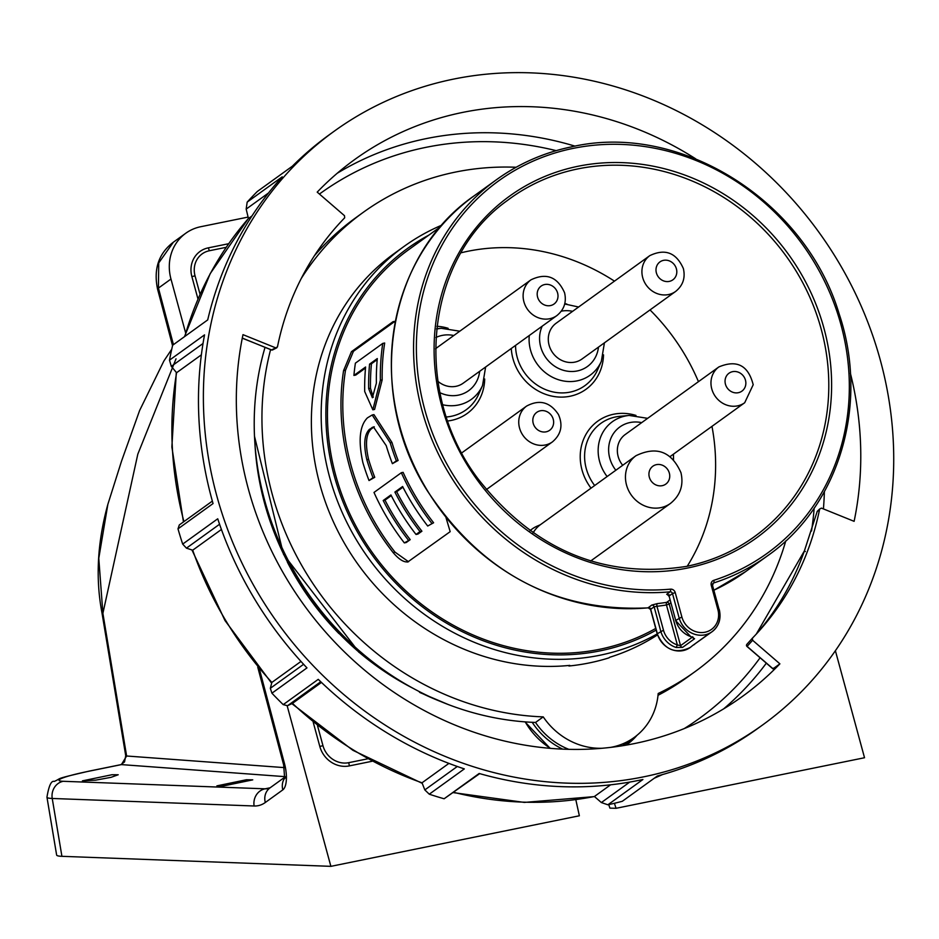 <?xml version="1.0" encoding="UTF-8"?>
<svg xmlns="http://www.w3.org/2000/svg" width="939" height="939" viewBox="0 0 939 939"><rect width="100%" height="100%" fill="white"/><g stroke="black" fill="none" stroke-linecap="round" stroke-linejoin="round"><path stroke-width="1.41" d="M575.818 799.699L579.363 815.78L330.88 866.345L61.915 856.321A66.223 5.622 170.5 0 1 56.633 855.03L46.95 797.176A66.223 5.622 170.5 0 0 52.232 798.467L61.915 856.321M835.393 650.739L864.526 757.738L616.054 808.303L614.423 803.291M608.73 804.606L609.904 808.127L616.054 808.303M111.072 777.328L118.208 774.757L111.917 774.745L82.409 780.861L95.731 780.133L111.072 777.328M223.247 785.99L252.744 779.851L246.394 779.757L216.886 785.873L223.247 785.99M247.685 217.167L200.723 226.722A45.988 41.938 54.2 0 0 185.746 233.259A45.988 41.938 54.2 0 0 170.968 279.036L185.617 332.84M287.123 705.635L330.88 866.345M372.055 761.271L349.296 765.907A25.283 23.052 -125.8 0 1 319.823 746.482L313.227 722.267M197.953 298.931L191.885 276.629A25.283 23.052 -125.8 0 1 208.247 247.873L228.67 243.717M413.078 688.31A269.61 245.818 -125.8 0 1 359.355 652.511M338.944 633.567A269.61 245.818 -125.8 0 1 287.393 562.132M747.021 646.325L747.104 646.408A1.467 1.35 -138.1 0 1 746.881 644.318L752.421 638.156L752.609 640.269L747.104 646.408L773.032 668.791L773.478 668.169M773.032 668.791L779.898 663.838A331.138 301.912 -125.8 0 1 742.326 696.503A331.138 301.912 -125.8 0 1 406.669 700.447A331.138 301.912 -125.8 0 1 242.99 334.648L275.679 347.853L277.451 346.937A293.426 267.533 54.2 0 1 344.683 217.813L344.496 215.7L317.206 192.131A331.138 301.912 -125.8 0 1 354.778 159.477A331.138 301.912 -125.8 0 1 690.423 155.534A331.138 301.912 -125.8 0 1 695.623 158.785M850.382 373.229A331.138 301.912 -125.8 0 1 854.114 521.333L821.425 508.116L819.653 509.032L817.106 511.767L804.43 550.829A295.233 269.188 -125.8 0 1 756.306 634.071L804.406 550.864L817.106 511.767A1.467 1.362 -137 0 1 817.423 511.145L817.423 511.145A1.467 1.467 0 0 0 817.071 511.778L817.094 511.802M268.519 192.976L246.171 209.104L248.448 218.494L251.969 215.958M203.024 343.486L171.309 366.363L176.579 372.724L201.369 354.836M219.573 524.244L186.45 548.153L192.695 550.195L221.428 529.467M334.319 131.131A366.081 333.791 -125.8 0 1 705.4 126.765A366.081 333.791 -125.8 0 1 762.785 724.838A366.081 333.791 -125.8 0 1 391.704 729.204A366.081 333.791 -125.8 0 1 334.319 131.131L329.413 134.664A366.081 333.791 -125.8 0 0 292.369 166.191L257.333 191.474A366.081 333.791 54.2 0 0 247.168 202.131L282.205 176.837A366.081 333.791 -125.8 0 0 207.707 319.917L172.659 345.212A366.081 333.791 54.2 0 0 169.49 360.165L204.538 334.871A366.081 333.791 -125.8 0 0 213.047 503.562L177.999 528.857A366.081 333.791 54.2 0 0 182.682 544.092L217.731 518.798A366.081 333.791 -125.8 0 0 306.971 667.899L271.923 693.193L270.338 688.299L271.852 682.442L300.973 661.432M271.923 693.193A366.081 333.791 54.2 0 0 283.214 704.626L318.251 679.343A366.081 333.791 -125.8 0 0 386.798 732.737A366.081 333.791 -125.8 0 0 464.324 768.9L429.276 794.194A366.081 333.791 54.2 0 0 444.124 798.772L479.172 773.478A366.081 333.791 -125.8 0 0 642.922 779.499L607.873 804.793A366.081 333.791 54.2 0 0 622.322 801.284L657.37 775.99A366.081 333.791 -125.8 0 0 757.879 728.382L762.785 724.838M429.276 794.194L424.827 789.91L422.022 782.797L448.912 763.395M320.751 681.749L287.522 705.729L292.463 703.358L321.467 682.43M607.873 804.793L601.371 802.552L594.41 796.507L610.596 784.816M171.309 366.363L169.49 360.165M601.371 802.552L629.74 782.081M479.688 773.63L444.124 798.772M424.827 789.91L457.293 766.482M270.338 688.299L303.602 664.296M177.999 528.857L179.314 524.936L212.355 501.097M246.171 209.104L247.168 202.131M287.522 705.729L283.214 704.626M186.45 548.153L182.682 544.092M276.782 347.817L272.662 349.907A1.467 1.303 -116.8 0 1 271.594 349.918L277.451 346.937M752.609 640.269L779.898 663.838M817.423 511.145L819.653 509.032A293.426 267.533 54.2 0 1 759.123 630.985A293.426 267.533 54.2 0 1 752.421 638.156L746.845 644.365A1.467 1.467 0 0 0 746.986 646.455L772.914 668.85M805.345 551.557L804.43 550.829L805.345 551.557M568.834 749.334A67.702 61.728 -125.8 0 1 535.523 722.455A283.308 258.307 -125.8 0 1 264.528 499.888A283.308 258.307 -125.8 0 1 265.033 347.36M314.412 255.76A283.308 258.307 -125.8 0 1 355.564 217.883L363.276 212.32A283.308 258.307 -125.8 0 1 516.133 167.259M785.779 540.899A283.308 258.307 -125.8 0 1 694.86 671.772L687.137 677.348A283.308 258.307 -125.8 0 1 658.028 695.294M694.86 671.772A283.308 258.307 -125.8 0 1 658.192 693.487A67.702 61.728 -125.8 0 1 634.177 737.479L626.454 743.042A67.702 61.728 -125.8 0 1 622.334 745.754M602.04 748.266A67.702 61.728 -125.8 0 1 543.235 716.88A283.308 258.307 -125.8 0 1 272.251 494.313A283.308 258.307 -125.8 0 1 270.596 349.613M301.302 278.413A283.308 258.307 -125.8 0 1 363.276 212.32M634.177 737.479A67.702 61.728 -125.8 0 1 610.667 747.374M568.788 665.493L568.928 666.009A231.792 211.345 54.2 0 0 589.211 662.946A231.792 211.345 54.2 0 0 608.953 657.863L609.81 657.241A231.792 211.345 -125.8 0 0 657.511 634.893M657.218 633.919A231.792 211.345 -125.8 0 1 599.88 655.246A231.792 211.345 -125.8 0 1 345.282 519.185A231.792 211.345 -125.8 0 1 404.087 246.394A231.792 211.345 -125.8 0 1 442.023 225.067M656.185 630.104A228.118 207.988 -125.8 0 1 600.15 650.856A228.118 207.988 -125.8 0 1 344.003 504.396A228.118 207.988 -125.8 0 1 428.806 235.149M568.928 666.009L569.785 665.387A231.792 211.345 -125.8 0 1 330.939 516.227A231.792 211.345 -125.8 0 1 394.286 253.471L404.087 246.394M655.727 628.437A226.44 206.463 -125.8 0 1 599.716 649.272A226.44 206.463 -125.8 0 1 350.998 516.344A226.44 206.463 -125.8 0 1 408.442 249.844L440.755 226.534M343.568 370.635A226.44 206.463 54.2 0 0 393.101 552.543L395.037 552.155A224.515 204.702 -125.8 0 1 345.505 370.236L343.568 370.635L351.456 351.679L393.007 321.701L395.131 322.323M445.955 517.471L450.18 531.662L407.643 562.062M408.629 561.651C404.498 562.884 399.333 559.844 393.101 552.543M351.456 351.679L353.463 351.28L394.65 321.549M382.748 343.416L384.673 343.017A224.515 204.702 54.2 0 0 382.173 379.861L374.591 409.439L372.83 409.791L364.696 391.528A226.44 206.463 -125.8 0 1 365.6 367.008L353.909 375.436A226.44 206.463 -125.8 0 1 355.4 363.147L382.748 343.416A226.44 206.463 54.2 0 0 380.365 380.225L372.83 409.791M353.909 375.436L355.787 375.06L365.506 368.041M395.037 552.155L408.512 561.722M353.463 351.28L345.505 370.236M392.396 463.666L398.124 460.45A224.515 204.702 54.2 0 1 391.95 442.445L373.957 414.627L372.196 414.979L390.201 442.809A226.44 206.463 54.2 0 0 396.364 460.803L392.396 463.666A226.44 206.463 -125.8 0 1 386.234 445.673L373.405 426.893L369.344 429.44C364.25 434.604 363.405 444.687 366.82 459.676A226.44 206.463 54.2 0 0 372.994 477.681L369.015 480.545A226.44 206.463 -125.8 0 1 362.853 462.54C358.111 440.461 359.649 425.567 367.466 417.832L372.196 414.979M374.309 426.834L371.95 427.55M369.015 480.545L374.743 477.317A224.515 204.702 54.2 0 1 368.569 459.324C365.154 444.37 365.999 434.288 371.105 429.076L373.699 427.198M410.226 539.643L404.333 542.895L406.258 542.507L410.226 539.643A224.515 204.702 54.2 0 1 384.99 500.147L391.27 495.616M404.333 542.895A226.44 206.463 -125.8 0 1 373.992 492.447L401.34 472.716L403.113 472.352A224.515 204.702 54.2 0 0 433.607 522.765L427.714 526.028A226.44 206.463 -125.8 0 1 402.608 486.508L394.885 492.071A226.44 206.463 54.2 0 0 420.003 531.591L416.024 534.455A226.44 206.463 -125.8 0 1 390.917 494.935L383.194 500.51A226.44 206.463 54.2 0 0 408.312 540.031M427.714 526.028L433.607 522.765M416.024 534.455L417.949 534.068L421.916 531.204A224.515 204.702 54.2 0 1 396.681 491.707L402.948 487.188M695.517 643.461A2.207 0.904 47.2 0 1 695.447 643.532A2.207 0.904 47.2 0 1 695.412 643.555L712.055 631.724A22.078 20.13 -125.8 0 1 704.872 634.858A22.078 20.13 -125.8 0 1 679.132 617.897L672.5 593.542L669.073 596.019L675.775 620.62M651.337 608.566L650.574 609.434A2.207 2.16 -162.9 0 0 648.074 607.838L648.262 607.873C555.383 612.205 481.601 572.966 426.905 490.17C364.79 391.903 386.61 255.807 474.254 195.746A231.792 211.345 54.2 0 0 410.566 457.68A231.792 211.345 54.2 0 0 648.074 607.838L651.76 605.08L657.3 603.613A2.207 0.81 -96.3 0 0 656.96 606.277L654.119 606.805L650.692 609.282L657.323 633.637A22.078 20.13 54.2 0 0 683.064 650.598A22.078 20.13 54.2 0 0 690.247 647.464L692.947 645.281A2.207 2.007 -125.8 0 0 693.17 645.152L705.177 636.478A2.207 2.007 -125.8 0 1 704.966 636.619M668.028 595.033L666.702 594.293A2.207 2.007 -125.8 0 1 669.073 596.019L675.704 620.374A22.078 20.13 54.2 0 0 691.092 636.701L694.578 638.731L682.571 647.394L676.15 647.487L677.348 644.917L680.54 645.668L692.254 637.217M648.321 607.556A2.207 2.007 -125.8 0 1 650.692 609.282L650.574 609.434M461.049 252.791A206.04 187.859 -125.8 0 1 467.88 251.265A206.04 187.859 -125.8 0 1 614.458 281.137M650.011 309.929A206.04 187.859 -125.8 0 1 698.452 381.668M711.973 426.353A206.04 187.859 -125.8 0 1 687.242 566.229M540.265 524.784L537.038 526.192A30.764 28.053 54.2 0 0 530.054 530.699M533.176 532.883A29.438 26.832 -125.8 0 1 540.406 524.69L635.985 455.708A29.438 26.832 -125.8 0 0 626.524 485.005A29.438 26.832 -125.8 0 0 670.434 503.445L590.678 560.994M718.863 366.938C736.845 359.426 748.289 365.365 753.195 384.732L744.697 402.737A22.078 20.13 -125.8 0 1 723.171 403.5A22.078 20.13 -125.8 0 1 710.987 383.992A22.078 20.13 -125.8 0 1 718.863 366.938L625.245 434.499A22.078 20.13 54.2 0 0 617.369 451.553A22.078 20.13 54.2 0 0 622.698 465.298M549.092 345.165A22.078 20.13 54.2 0 0 582.027 358.991L675.646 291.43A22.078 20.13 -125.8 0 1 642.71 277.604A22.078 20.13 -125.8 0 1 649.811 255.631L556.193 323.18A22.078 20.13 54.2 0 0 549.092 345.165M435.555 348.874A22.078 20.13 -125.8 0 1 437.386 347.36L531.005 279.81A22.078 20.13 -125.8 0 0 523.915 301.783A22.078 20.13 -125.8 0 0 556.839 315.61L463.22 383.171A22.078 20.13 -125.8 0 1 437.938 381.328M535.523 722.455L543.235 716.88M107.856 504.349L98.783 558.318L102.891 613.343A14.719 1.244 170.6 0 1 102.011 613.073C95.414 578.635 97.363 542.39 107.856 504.349L121.507 461.202L139.618 410.507L163.867 361.022L171.743 349.214M176.027 358.815L137.81 454.183L102.891 613.343L126.612 756.001L121.413 764.604L89.815 771.036A51.504 4.378 -9.5 0 0 63.159 781.295L265.044 788.819L270.127 787.786M170.968 279.036L158.445 288.073A14.719 2.066 165.2 0 0 157.564 289.13C153.386 269.059 158.668 253.413 173.386 242.18L158.726 262.932L158.445 288.073L173.445 344.648M89.815 771.036A14.719 5.587 78.5 0 0 89.299 771.083L120.896 764.651A14.719 5.587 78.5 0 1 121.413 764.604L284.975 776.647M382.173 379.861L380.365 380.225M369.567 364.144L377.29 358.569A226.44 206.463 54.2 0 0 376.386 383.089L372.372 397.737L368.675 388.664A226.44 206.463 -125.8 0 1 369.567 364.144L371.445 363.757L377.196 359.614M373.264 397.244L370.482 388.288L368.675 388.664M370.482 388.288A224.515 204.702 -125.8 0 1 371.445 363.757M368.569 459.324L366.82 459.676M391.95 442.445L390.201 442.809M374.743 477.317L372.994 477.681M398.124 460.45L396.364 460.803M396.681 491.707L394.885 492.071M421.916 531.204L420.003 531.591M384.99 500.147L383.194 500.51M401.34 472.716A226.44 206.463 54.2 0 0 431.682 523.164M259.457 669.202L284.552 763.876A22.078 8.381 78.5 0 1 285.679 769.135A22.078 8.381 78.5 0 1 282.827 789.852L265.314 802.493A117.739 44.708 78.5 0 1 254.117 805.991L52.232 798.467A14.719 13.557 -87.9 0 1 63.159 781.295M282.827 789.852A14.719 13.416 -125.8 0 1 284.822 777.926M319.823 746.482A7.359 1.15 -15.2 0 1 322.969 745.707A22.078 20.13 54.2 0 0 348.709 762.679A7.359 2.794 78.5 0 1 349.296 765.907M348.709 762.679L367.56 758.841M317.523 725.694L322.969 745.707M292.463 703.358A353.205 322.042 54.2 0 0 353.592 750.085A353.205 322.042 54.2 0 0 422.022 782.797M192.695 550.195A353.205 322.042 54.2 0 0 271.852 682.442M176.579 372.724A353.205 322.042 54.2 0 0 183.927 521.603M184.478 336.678L210.195 273.636L248.436 218.47A353.205 322.042 54.2 0 0 184.795 336.444M226.182 247.321L209.315 250.76A22.078 20.13 54.2 0 0 195.042 275.866L200.03 294.212M191.885 276.629A7.359 1.15 -15.2 0 1 195.042 275.866M208.247 247.873A7.359 2.794 78.5 0 1 209.315 250.76M556.17 150.651A323.779 295.21 54.2 0 0 319.436 194.056M684.285 728.558A323.779 295.21 54.2 0 0 760.085 657.769M811.519 531.028A323.779 295.21 54.2 0 0 814.16 508.14M824.372 491.66A331.138 301.912 -125.8 0 1 823.421 508.926M766.33 663.169A331.138 301.912 -125.8 0 1 723.664 708.851M337.171 173.292A331.138 301.912 -125.8 0 1 575.032 146.144M453.76 792.34A353.205 322.042 54.2 0 0 594.41 796.507M654.401 778.138A353.205 322.042 54.2 0 0 662.371 774.605M242.297 338.075L271.453 349.954A1.467 1.467 0 0 0 272.662 349.907M271.371 349.824L242.274 338.169M420.719 692.325L420.379 692.559A275.949 251.593 54.2 0 0 441.177 701.715M419.381 691.632A2.207 2.007 54.2 0 0 420.379 692.559L420.073 692.383M525.218 721.88A69.909 63.735 54.2 0 0 550.489 748.348M562.637 749.122A69.909 63.735 -125.8 0 1 532.202 722.314M636.994 735.307A69.909 63.735 -125.8 0 1 626.829 744.662A69.909 63.735 -125.8 0 1 626.196 745.108L637.041 735.272M361.01 652.288L360.623 652.57A52.983 48.312 -125.8 0 1 361.245 652.488M254.927 443.631A275.949 251.593 54.2 0 0 358.909 652.053L359.895 651.337M254.504 436.353L283.543 554.433L358.909 652.053A2.207 2.007 54.2 0 0 360.623 652.57A2.207 0.822 81.6 0 1 360.47 652.64A2.207 0.822 81.6 0 1 360.259 652.593M361.28 652.523L360.47 652.64A2.207 2.207 0 0 1 358.721 652.124L358.768 651.924M394.439 321.408L393.007 321.701M693.78 644.905L695.588 643.403A22.078 20.13 -125.8 0 1 695.412 643.555M712.525 585.396L719.157 609.751A22.078 20.13 -125.8 0 1 712.055 631.724C718.969 626.196 721.375 618.813 719.286 609.575L717.889 609.622L711.257 585.279A4.413 4.026 -125.8 0 1 713.71 580.361A229.585 209.327 54.2 0 0 837.6 313.473A229.585 209.327 54.2 0 0 573.283 148.35A229.585 209.327 54.2 0 0 421.916 398.077A229.585 209.327 54.2 0 0 670.505 589.152A4.413 4.026 -125.8 0 1 675.235 592.603L681.867 616.958A19.872 18.111 54.2 0 0 705.036 632.217A19.872 18.111 54.2 0 0 717.889 609.622M692.653 636.736L693.217 637.616L690.881 636.759L675.575 620.538L681.867 616.958M676.15 647.487A22.078 20.13 -125.8 0 1 660.751 631.161L654.119 606.805A2.207 2.007 -125.8 0 0 651.76 605.08M648.262 607.873L650.563 609.47L657.194 633.802L663.486 630.222A19.872 18.111 54.2 0 0 677.348 644.917L666.467 604.986A233.999 213.353 -125.8 0 1 656.96 606.277L663.486 630.222M690.247 647.464C675.458 654.483 664.436 649.929 657.194 633.802L657.394 633.884M670.775 602.92L669.214 604.047L680.54 645.668A2.207 2.007 -125.8 0 0 682.571 647.394M657.3 603.613A231.792 211.345 54.2 0 0 666.713 602.345A2.207 2.007 -125.8 0 1 669.214 604.047L666.467 604.986A2.207 0.822 -99 0 1 666.713 602.345L669.976 599.986M694.578 638.731A2.207 2.007 -125.8 0 1 692.689 637.381M705.306 636.384A2.207 2.007 -125.8 0 1 705.177 636.478L708.476 634.306M713.992 590.162A231.792 211.345 54.2 0 0 745.543 571.663L714.004 590.173M666.702 594.293L670.141 591.816A231.792 211.345 -125.8 0 1 432.75 441.565A231.792 211.345 -125.8 0 1 496.473 179.713A231.792 211.345 -125.8 0 1 571.968 146.777M675.235 592.603L672.5 593.542A2.207 2.007 -125.8 0 0 670.141 591.816A2.207 0.798 -95.2 0 0 670.505 589.152M578.154 166.25A210.805 192.202 -125.8 0 1 823.949 328.251A210.805 192.202 -125.8 0 1 687.559 568.036A210.805 192.202 -125.8 0 1 441.764 406.035A210.805 192.202 -125.8 0 1 578.154 166.25M686.515 566.405A208.599 190.194 54.2 0 0 751.54 538.693A208.599 190.194 54.2 0 0 807.869 292.933A208.599 190.194 54.2 0 0 577.99 168.879A208.599 190.194 54.2 0 0 507.436 200.453C425.52 258.436 411.482 391.164 478.221 479.09C534.209 550.031 603.601 579.128 686.386 566.405C710.154 561.522 731.868 552.285 751.54 538.693M474.254 195.746L496.473 179.713C519.15 163.421 544.362 152.423 572.097 146.719C680.059 121.882 805.533 200.606 839.231 314.166C869.385 404.04 839.396 505.581 767.762 555.642A231.792 211.345 -125.8 0 1 713.746 582.943L712.877 583.577M591.03 488.151A48.969 44.649 -125.8 0 1 613.695 414.216A48.969 44.649 -125.8 0 1 635.973 415.425M436.905 326.291A48.969 44.649 -125.8 0 1 448.114 328.298M484.7 379.004A48.969 44.649 -125.8 0 1 451.248 420.426A48.969 44.649 -125.8 0 1 447.809 420.977M564.82 303.52A48.969 44.649 -125.8 0 1 566.91 304.119M603.507 354.825A48.969 44.649 -125.8 0 1 570.055 396.246A48.969 44.649 -125.8 0 1 511.262 348.498M515.534 345.411A45.365 41.363 54.2 0 0 570.09 392.115A45.365 41.363 54.2 0 0 597.556 369.896L601.347 361.28A39.966 36.445 -125.8 0 1 577.145 380.858A39.966 36.445 -125.8 0 1 529.279 335.493M446.448 416.975A45.365 41.363 54.2 0 0 451.283 416.294A45.365 41.363 54.2 0 0 478.749 394.075L482.54 385.459A39.966 36.445 -125.8 0 1 458.349 405.038A39.966 36.445 -125.8 0 1 442.821 404.768M607.122 476.531A39.966 36.445 -125.8 0 1 625.456 415.989A39.966 36.445 -125.8 0 1 629.153 415.437L619.787 416.329A45.365 41.363 54.2 0 0 615.597 416.951A45.365 41.363 54.2 0 0 594.669 485.522M436.6 329.073A39.966 36.445 -125.8 0 1 437.609 328.861A39.966 36.445 -125.8 0 1 441.295 328.31L436.635 328.744M533.047 532.8A29.097 26.527 -125.8 0 1 535.03 529.983M649.33 477.188A11.033 10.059 -125.8 0 1 656.467 464.641A11.033 10.059 -125.8 0 1 669.343 473.115A11.033 10.059 -125.8 0 1 662.195 485.674A11.033 10.059 -125.8 0 1 649.33 477.188M641.689 422.632A31.327 28.569 54.2 0 0 630.034 422.538A31.327 28.569 54.2 0 0 615.843 470.239M745.848 382.607A11.033 10.059 54.2 0 0 734.955 371.48A11.033 10.059 54.2 0 0 725.061 381.762A11.033 10.059 54.2 0 0 735.953 392.889A11.033 10.059 54.2 0 0 745.848 382.607M542.19 326.185A31.327 28.569 54.2 0 0 546.756 358.886A31.327 28.569 54.2 0 0 577.239 370.952A31.327 28.569 54.2 0 0 598.472 347.125M572.626 311.325A31.327 28.569 54.2 0 0 561.322 311.161M676.409 268.836A11.033 10.059 54.2 0 0 663.533 260.349A11.033 10.059 54.2 0 0 656.396 272.909A11.033 10.059 54.2 0 0 669.261 281.395A11.033 10.059 54.2 0 0 676.409 268.836M439.98 392.725A31.327 28.569 54.2 0 0 458.432 395.131A31.327 28.569 54.2 0 0 479.665 371.304M453.83 335.505A31.327 28.569 54.2 0 0 442.175 335.411A31.327 28.569 54.2 0 0 435.919 337.512M557.602 293.015A11.033 10.059 54.2 0 0 544.737 284.529A11.033 10.059 54.2 0 0 537.589 297.088A11.033 10.059 54.2 0 0 550.465 305.574A11.033 10.059 54.2 0 0 557.602 293.015M526.638 406.059C539.514 399.204 550.113 402.009 558.435 414.486C563.165 425.261 561.182 434.381 552.472 441.858A22.078 20.13 -125.8 0 1 521.38 432.726A22.078 20.13 -125.8 0 1 526.638 406.059L461.812 452.844M552.32 416.916A11.033 10.059 54.2 0 0 538.153 411.528A11.033 10.059 54.2 0 0 534.138 425.696A11.033 10.059 54.2 0 0 548.306 431.083A11.033 10.059 54.2 0 0 552.32 416.916M713.71 580.361A2.207 0.869 72.1 0 1 713.746 582.943A2.207 2.007 -125.8 0 0 712.466 585.15M713.229 583.201L712.654 585.232L711.257 585.279M102.011 613.073L125.732 755.742A14.719 1.244 170.6 0 0 126.612 756.001L284.282 767.609M254.117 805.991A14.719 13.557 -87.9 0 1 265.044 788.819A103.02 39.121 -101.5 0 0 268.648 788.525L270.045 787.844A14.719 13.416 -125.8 0 0 265.314 802.493M284.552 763.876A14.719 2.066 165.2 0 0 283.66 764.933L257.744 667.124M371.105 429.076L369.344 429.44M283.66 764.933L284.67 778.584L286.395 776.177M422.057 783.255L352.9 750.308L291.9 703.675M271.547 683.064L224.984 620.538L192.049 550.16M183.445 521.955L171.872 446.964L176.297 372.548M447.95 704.414L420.156 692.63A2.207 2.207 0 0 1 419.087 691.491M550.137 748.324L524.983 721.868M767.762 555.642L745.543 571.663M670.434 503.445C680.306 495.463 683.815 485.217 680.963 472.704C671.549 451.495 656.561 445.825 635.985 455.708M629.153 415.437L647.64 418.336M673.474 454.136L673.521 459.617M564.703 303.978L578.588 307.018M604.423 342.829L601.347 361.28M675.646 291.43C682.935 285.526 685.517 277.921 683.381 268.589C676.315 252.638 665.117 248.319 649.811 255.631M441.295 328.31L459.781 331.197M485.627 367.008L482.54 385.459M556.839 315.61C564.128 309.706 566.71 302.1 564.574 292.768C557.508 276.817 546.322 272.498 531.005 279.81M668.955 596.23L667.758 594.927L669.46 594.88M552.472 441.858L486.308 489.606M744.697 402.737L670.106 456.565M662.511 774.569L654.283 778.22M594.469 796.601L524.338 802.411L453.361 792.633M185.746 233.259L173.398 242.18M157.564 289.13L172.553 345.681M284.928 777.093L270.045 787.844M89.299 771.083C52.208 779.64 62.983 777.68 54.227 781.436C51.305 780.45 48.875 785.697 46.95 797.176M120.896 764.651L124.523 761.928L125.732 755.742"/></g></svg>
